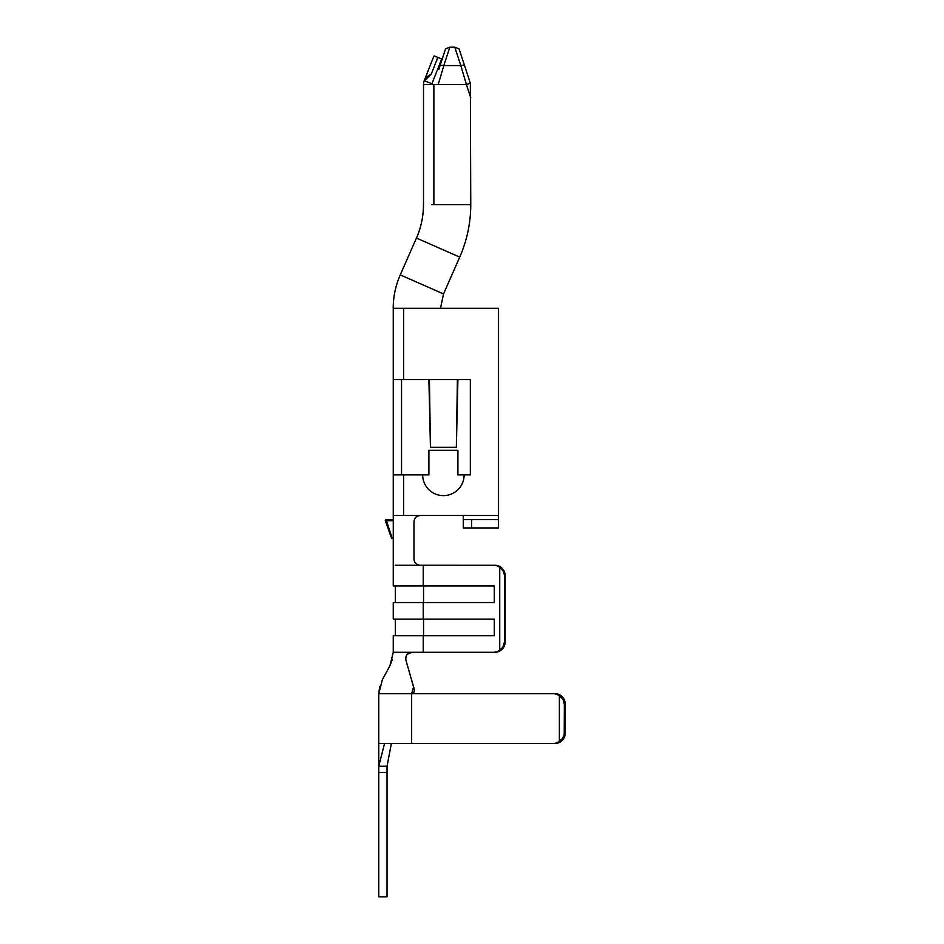 <?xml version="1.0" encoding="UTF-8"?>
<svg xmlns="http://www.w3.org/2000/svg" width="944" height="944" viewBox="0 0 944 944"><rect width="100%" height="100%" fill="white"/><g stroke="black" fill="none" stroke-linecap="round" stroke-linejoin="round"><path stroke-width="1.42" d="M413.979 521.737L413.979 559.037L413.979 521.737C414.345 517.961 416.41 515.884 420.198 515.518L498.526 515.518L498.526 308.299L393.259 308.299L393.259 379.582L403.619 379.582L403.619 308.299M393.282 519.66L393.259 537.738L391.382 537.773L385.364 520.769L391.382 537.773A0.826 0.826 0 0 0 392.173 538.328L386.143 519.66A0.826 0.826 0 0 0 385.364 520.769A0.826 0.826 0 0 1 385.317 520.486A0.826 0.826 0 0 0 385.364 520.769L393.294 520.722L393.282 519.66L393.294 520.722L393.282 519.66L393.294 520.722L393.282 519.66L386.143 519.66L393.259 519.66L393.259 515.518L420.198 515.518M413.979 559.037C414.404 562.872 416.481 564.949 420.198 565.244L395.241 565.244M414.227 560.783L414.522 561.562M415.053 562.53L415.761 563.391M387.04 772.463L387.04 766.257L378.756 766.257L378.756 896.8L387.04 896.8L387.04 772.463L378.756 772.463M407.324 654.275L411.891 652.28L393.259 652.28L389.931 665.768L382.391 679.656L378.756 693.722L555.143 693.722L413.484 693.722L414.487 689.97L405.92 660.21C405.424 655.49 407.419 652.859 411.891 652.28L411.832 652.28M413.484 693.722L553.314 693.722A10.36 10.101 90 0 1 559.379 695.799L559.379 741.382A10.36 10.101 90 0 1 553.314 743.459L411.655 743.459L411.655 693.722L413.555 686.902L414.215 689.214L405.92 660.21M406.616 655.219L406.038 656.41M393.259 652.28L393.259 635.701L494.29 635.701L494.29 619.122L393.259 619.122L393.259 602.543L494.29 602.543L494.29 585.976L423.549 585.976L423.549 602.543L494.29 602.543M424.552 652.28L494.927 652.28A10.36 10.231 -90 0 0 505.158 641.92L504.485 641.92L502.857 647.159L499.73 650.204A10.36 10.231 90 0 1 493.594 652.28L423.219 652.28L423.219 635.701M499.73 650.204L499.73 567.32L503.235 570.978L504.462 574.92L504.485 641.92M505.158 641.92L505.158 575.604A10.36 10.231 -90 0 0 494.927 565.244L493.594 565.244A10.36 10.231 90 0 1 499.73 567.32M493.594 565.244L419.655 565.22M392.173 538.328L393.259 538.328L393.259 585.976L494.29 585.976M411.891 652.28L423.219 652.28M494.927 565.244L424.552 565.244M418.227 564.925L419.042 565.137M415.938 563.556L415.325 562.884M414.487 689.97L414.215 689.214M410.121 652.54L409.236 652.882M406.416 655.561L406.805 654.924M555.143 743.459L413.484 743.459L555.143 743.459A10.36 10.101 -90 0 0 565.244 733.099L565.244 704.082A10.36 10.101 -90 0 0 555.143 693.722M403.619 515.518L403.619 474.903L422.676 474.903A20.721 20.721 0 0 0 443.409 495.624A20.721 20.721 0 0 0 464.129 474.903L470.348 474.903L470.348 379.582L457.911 379.582L470.348 379.582L457.911 379.582L456.353 447.291L457.392 379.582L403.619 379.582M438.818 69.408L439.869 66.198A4.142 1.841 18.1 0 1 443.81 65.584L449.828 47.2L445.556 48.84L449.828 47.2L454.796 47.2L459.067 48.84L464.755 66.198A4.142 1.841 161.9 0 0 460.825 65.584L466.395 84.5L470.336 83.214L464.755 66.198M470.348 474.903L470.348 379.582L470.348 474.903L470.348 379.582L457.392 379.582M431.797 204.683L470.761 204.683C470.702 222.937 467.032 240.401 459.728 257.11L443.527 293.938L440.506 308.299L443.527 293.938L400.28 274.905C395.595 285.536 393.247 296.676 393.211 308.299M434.134 55.92A11.658 4.142 -68.6 0 0 432.694 59.106L424.222 80.724L431.939 83.745L441.686 58.882L434.134 55.92A11.658 4.142 111.4 0 0 432.694 59.106M384.55 743.459L378.756 743.459L378.756 766.257L384.55 743.459L411.655 743.459M391.371 743.459L387.04 766.257M428.895 379.582L430.452 447.291L429.414 379.582M430.971 447.291L455.834 447.291M403.619 474.903L393.259 474.903L393.259 515.518M464.129 474.903L457.911 474.903L457.911 450.312L428.895 450.312L428.895 474.903L422.676 474.903M431.939 83.745A2.077 2.077 0 0 0 431.797 84.5M423.514 204.683L423.514 84.5A10.36 10.36 0 0 1 424.222 80.724L431.101 74.517L429.426 75.142M423.514 84.5L438.228 84.5L443.81 65.584L460.825 65.584L454.796 47.2L459.067 48.84M494.927 652.28L493.594 652.28M471.587 527.944L471.587 519.66L463.292 519.66L463.292 527.944L498.526 527.944L498.526 515.518M401.542 379.582L401.542 474.903M393.259 379.582L393.259 474.903M463.292 519.66L463.292 515.518M471.587 519.66L498.526 519.66M443.527 293.938L440.506 308.299M559.379 695.799L563.025 699.457L564.335 704.082L564.229 734.467L562.636 738.338L559.379 741.382M470.336 83.214L470.761 204.683M445.556 48.84L439.869 66.198M428.718 75.508L427.573 76.275M426.712 77.007L424.458 80.181M494.29 619.122L423.549 619.122L423.549 635.701L494.29 635.701M423.219 619.122L423.219 602.543M423.219 585.976L423.219 565.244M438.228 84.5L466.395 84.5L470.761 97.81M505.158 575.604L504.485 575.604M459.728 257.11L416.493 238.077C421.095 227.421 423.443 216.294 423.467 204.683C423.443 216.294 421.095 227.421 416.457 238.053L400.244 274.893M564.335 704.082L565.244 704.082M564.335 733.099L565.244 733.099M433.874 204.683L433.874 84.5M431.101 74.517L437.827 57.372M392.362 659.396L389.801 666.004M386.061 672.895L382.131 680.14M379.712 686.347L378.756 693.722L378.756 743.459M395.324 635.701L395.324 619.122M395.324 602.543L395.324 585.976"/></g></svg>
